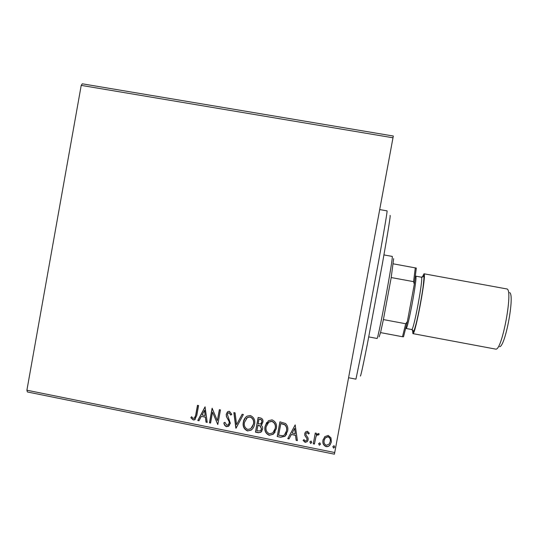 <?xml version="1.0" encoding="UTF-8"?>
<svg xmlns="http://www.w3.org/2000/svg" width="538" height="538" viewBox="0 0 538 538"><rect width="100%" height="100%" fill="white"/><g stroke="black" fill="none" stroke-linecap="round" stroke-linejoin="round"><path stroke-width="0.81" d="M324.817 436.614L328.22 435.444L330.964 437.845L331.368 441.906L330.076 444.892C329.101 446.251 327.797 446.829 326.156 446.621C323.466 445.41 322.41 443.278 323.002 440.225L324.817 436.614M313.284 443.823L315.275 433.043L316.411 433.272L316.122 434.859L318.429 433.48L319.222 434.025L318.469 435.06L317.998 434.765L316.788 435.316L315.954 436.769L314.421 444.058L313.284 443.823L315.295 433.043M307.433 431.268L309.343 433.245L308.503 434.038L307.259 432.606L306.364 432.929L305.893 433.836L305.988 434.872L308.079 438.013L308.139 439.754L307.225 441.651L305.174 442.384L303.102 440.454L303.943 439.586L305.288 441.032L306.492 440.595L306.996 439.58L306.916 438.497L304.811 435.397L304.75 433.662L305.638 431.859L307.433 431.268M280.634 437.233L277.225 436.54L279.928 421.839L285.55 423.514C287.622 425.652 288.301 428.214 287.581 431.194L284.958 436.365L280.634 437.233L277.225 436.54M255.456 432.142L258.146 417.475L260.217 417.885C262.416 418.45 263.317 419.882 262.914 422.202L260.97 425.047C262.383 426.109 262.927 427.515 262.591 429.263L260.876 432.229L258.381 432.734L255.456 432.142L258.233 417.488M235.846 428.181L233.862 412.606L235.079 412.848L236.585 424.664L242.154 414.267L243.378 414.509L236.034 428.221L234.017 412.639M210.56 423.076L209.45 422.848L212.113 408.248L217.359 420.595L219.349 409.694L220.466 409.922L217.796 424.536L212.544 412.209L210.56 423.076M195.718 415.013L197.48 405.316L198.589 405.538L196.8 415.383L194.702 419.795L193.236 419.963L190.815 417.73L191.582 416.721L192.806 418.107L194.245 418.362L195.893 414.872L197.628 405.343M26.9 390.211L334.73 452.539L334.414 454.193L27.391 391.967L26.9 390.211L81.218 85.381L82.307 83.807L393.312 136.027L392.989 137.789L81.218 85.381M334.73 452.539L392.989 137.789M205.065 406.836L207.224 422.397L206.014 422.155L205.381 417.179L201.326 416.358L198.993 420.736L197.789 420.494L205.065 406.836M226.565 426.695C224.938 426.009 224.05 424.724 223.889 422.841L224.931 422.283L226.754 425.181L228.085 424.926L229.242 423.11L229.134 421.597L226.397 416.567L226.229 414.226L227.937 411.57L229.45 411.328L231.804 414.368L230.762 415.094L229.161 412.828L228.287 412.949L227.359 414.388L230.351 423.352L228.388 426.372L226.706 426.54C225.099 425.874 224.218 424.61 224.043 422.754M243.331 422.162C243.748 419.64 244.965 417.636 246.989 416.163L250.284 415.504C253.976 417.192 255.395 420.138 254.561 424.354C254.165 426.755 253.021 428.692 251.125 430.151L247.554 430.938C243.929 429.243 242.524 426.318 243.331 422.162L245.557 417.374M265.039 426.533L268.401 420.729L272.026 419.862C275.732 421.55 277.164 424.509 276.317 428.732L273.257 434.247L269.282 435.329C265.644 433.628 264.225 430.696 265.039 426.533L266.72 422.438M295.194 424.899L297.393 440.615L296.156 440.366L295.517 435.343L291.381 434.509L289 438.921L287.769 438.672L295.194 424.899M309.875 442.061L311.051 441.019L311.771 442.444L310.594 443.48L309.975 441.711M318.597 443.816L319.774 442.781L320.493 444.2L319.316 445.242L318.664 443.554M332.847 446.695L334.024 445.659L334.75 447.085L333.573 448.12L332.847 446.695M195.281 419.398L193.236 419.963M193.411 419.815L190.815 417.73M190.997 417.589L191.622 416.768M194.635 418.087L195.893 414.872M207.204 422.216L206.014 422.155M206.182 422.007L205.381 417.179M205.55 417.037L201.326 416.358M199.08 420.575L197.789 420.494M197.957 420.346L205.153 406.849M205.18 415.585L204.682 410.238L202.073 414.959L205.18 415.585L204.514 410.373M210.593 422.902L209.45 422.848M209.612 422.7L212.241 408.268M219.47 409.721L217.359 420.595M217.695 424.334L212.544 412.209M228.589 424.502L229.242 423.11M229.383 422.962L229.134 421.597M229.275 421.449L226.397 416.567M226.538 416.425L226.229 414.226M226.377 414.085L227.413 411.94M231.791 414.334L230.762 415.094M230.903 414.953L229.161 412.828M229.302 412.693L228.025 413.144M229.296 425.612L226.706 426.54M242.201 414.273L236.585 424.664M252.9 428.396L251.239 429.996L247.554 430.938M247.675 430.777C244.057 429.089 242.651 426.163 243.458 422.014M252.046 427.481L253.553 423.971C254.212 420.635 253.089 418.268 250.183 416.876L247.467 417.461L246.196 418.584M253.438 424.126C254.097 420.783 252.974 418.416 250.062 417.017L247.339 417.602L244.454 422.384C243.795 425.706 244.904 428.053 247.789 429.425L250.775 428.739L253.553 423.971M262.221 423.951L260.97 425.047M261.871 431.153L260.984 432.068L258.381 432.734M258.489 432.572L255.57 431.987M261.024 430.185L261.576 428.88L260.291 425.908L257.971 425.262L256.861 430.864L260.392 430.884L261.468 429.035L260.184 426.062L257.857 425.41M261.307 423.224L261.892 421.853C262.14 420.474 261.603 419.62 260.271 419.29L259 419.203L258.132 423.904L260.722 423.836L261.784 422C262.033 420.622 261.495 419.768 260.163 419.438L259 419.203M275.16 432.007L273.351 434.085L269.282 435.329M269.383 435.168C265.745 433.467 264.333 430.541 265.14 426.378M274.219 431.227L275.288 428.342C275.954 425 274.824 422.626 271.898 421.234L268.913 421.987L267.46 423.527M275.194 428.497C275.859 425.148 274.73 422.781 271.804 421.382L268.812 422.135L266.162 426.755C265.503 430.077 266.626 432.431 269.518 433.81L272.786 432.922L275.288 428.342M277.319 436.379L279.989 421.846M286.64 434.119L285.046 436.204L280.722 437.064M285.691 433.325L286.532 430.803C287.131 428.362 286.546 426.304 284.777 424.63L280.87 423.419L278.63 435.262L282.934 435.74L284.447 434.966L286.451 430.965C287.043 428.517 286.465 426.459 284.696 424.785L280.782 423.574M297.366 440.427L296.156 440.366M296.23 440.198L295.517 435.343M295.584 435.175L291.381 434.509M291.455 434.348L289 438.921M289.081 438.752L287.857 438.504M295.308 433.729L294.703 428.309L292.141 433.097L295.308 433.729L294.629 428.47L292.141 433.097M309.31 433.171L308.503 434.038M308.563 433.877L307.259 432.606M307.319 432.451L306.028 433.413M307.985 440.366L307.285 441.483L305.174 442.384M305.234 442.216L303.197 440.353M307.057 439.411L306.916 438.497M306.976 438.335L305.914 437.145M305.974 436.977L304.811 435.397M304.871 435.235L304.75 433.662M304.811 433.5L304.999 432.814M311.731 442.592L310.594 443.48M310.655 443.305L309.935 441.886M319.189 433.978L318.469 435.06M318.516 434.899L317.998 434.765M318.045 434.603L316.835 435.155L315.954 436.769M316.001 436.6L315.86 437.017M314.454 443.877L313.338 443.655M320.48 444.267L319.316 445.242M319.364 445.067L318.644 443.648M331.341 442.014L330.11 444.718C329.142 446.076 327.837 446.654 326.196 446.446L326.156 446.621M326.196 446.446C323.506 445.235 322.457 443.104 323.049 440.05L323.002 440.225M323.049 440.05L323.17 439.492M330.224 441.685C330.688 439.405 329.942 437.771 327.978 436.769L325.275 437.939L324.138 440.461C323.674 442.734 324.427 444.341 326.398 445.296L329.169 444.099L330.258 441.516C330.722 439.237 329.976 437.602 328.012 436.607L325.322 437.771L324.266 439.916M334.764 446.984L333.573 448.12M333.6 447.946L332.874 446.594M390.03 215.516C390.85 214.144 388.301 230.21 382.39 263.714L367.373 344.038C362.847 366.842 360.5 377.461 360.346 375.88M348.577 377.73L355.941 379.155L363.439 342.867L378.618 261.313C384.482 228.589 387.306 211.777 387.084 210.883L379.7 209.578M393.655 258.63L391.207 277.554L383.399 319.579L380.548 332.598L379.142 336.862M368.772 336.902L376.977 338.456C377.858 341.623 394.119 253.775 392.162 256.411L383.944 254.925M403.527 336.788L402.485 336.741L405.726 323.762L407.347 321.616L403.527 336.788M380.548 332.598L402.485 336.741M393.312 263.842L416.318 268.079L414.307 284.225L407.347 321.616M383.399 319.579L405.726 323.762M414.307 284.225L413.567 281.643L415.309 267.837M391.207 277.554L413.567 281.643M412.572 329.969L412.895 333.627C415.175 336.062 426.97 272.322 423.971 273.781L422.35 277.117M412.895 333.627L495.996 349.175C502.257 349.444 513.077 290.991 507.132 289L423.971 273.781M509.6 292.578C515.021 294.535 505.343 346.835 499.573 346.721M411.684 329.525L406.022 328.462C407.717 330.473 418.006 274.871 415.706 276.142L421.341 277.178C423.904 275.94 413.608 331.583 411.684 329.525L413.493 331.294C414.294 331.61 417.703 318.617 420.42 303.701C423.224 289.249 424.543 274.743 423.695 276.169L421.368 277.178M422.781 276.868L423.581 275.651C426.573 273.781 415.006 335.84 413.137 331.697L412.888 330.238"/></g></svg>
